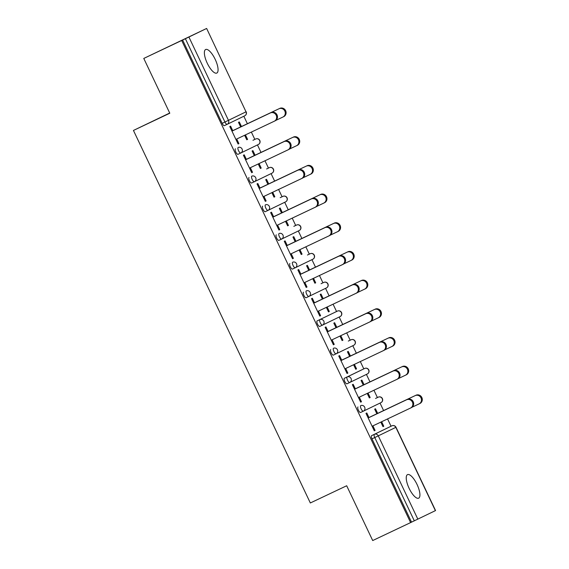 <?xml version="1.0" encoding="UTF-8"?>
<svg xmlns="http://www.w3.org/2000/svg" width="569" height="569" viewBox="0 0 569 569"><rect width="100%" height="100%" fill="white"/><g stroke="black" fill="none" stroke-linecap="round" stroke-linejoin="round"><path stroke-width="0.85" d="M417.049 484.475A13.03 4.41 64.7 0 0 407.504 474.624A13.03 4.41 64.7 0 0 409.111 488.323A13.03 4.41 64.7 0 0 418.656 498.174A13.03 4.41 64.7 0 0 417.049 484.475M215.196 59.361A13.03 4.41 64.7 0 0 205.651 49.51A13.03 4.41 64.7 0 0 207.251 63.216A13.03 4.41 64.7 0 0 216.796 73.06A13.03 4.41 64.7 0 0 215.196 59.361M169.704 113.032L133.445 130.443L310.333 502.968L346.685 485.755L372.702 540.55L410.605 522.598L181.682 40.484L143.779 58.436L206.632 28.45L246.021 111.823L206.632 28.45M391.038 426.245L387.56 418.926M383.591 410.562L380.035 403.087M377.418 397.56L373.94 390.242M369.971 381.877L366.415 374.402M363.797 368.876L360.319 361.557M356.35 353.193L352.801 345.717M350.177 340.191L346.699 332.872M342.73 324.508L339.181 317.033M336.556 311.513L333.078 304.187M329.11 295.823L325.56 288.348M322.936 282.829L319.458 275.503M315.489 267.146L311.94 259.663M309.316 254.144L305.838 246.818M301.869 238.461L298.32 230.986M295.695 225.459L292.217 218.133M288.248 209.776L284.699 202.301M282.075 196.774L278.597 189.456M274.628 181.091L271.079 173.616M268.454 168.09L264.976 160.771M261.007 152.407L257.458 144.931M254.834 139.405L251.356 132.086M247.387 123.722L243.838 116.247M188.908 37.042L228.461 120.336L224.933 122.022A3.051 1.031 64.7 0 0 227.173 124.327L224.406 125.635A3.051 1.031 -115.3 0 1 224.399 125.635A3.051 1.031 -115.3 0 1 222.166 123.331L224.933 122.022L185.387 38.728L206.469 28.528M222.166 123.331L182.613 40.036L181.682 40.484M185.387 38.728L182.613 40.036M394.175 428.13L396.003 427.269L435.555 510.564L410.605 522.598M133.445 130.443L169.797 113.231L143.779 58.436M238.084 144L238.895 143.608L238.084 143.993L229.791 126.531L230.601 126.14L232.785 130.742L271.15 112.57A4.58 4.31 64.1 0 1 277.003 114.846A4.58 4.31 64.1 0 1 275.083 120.841L274.343 121.197M275.773 120.422L282.9 117.05A4.58 4.31 -115.9 0 0 284.82 111.055A4.58 4.31 -115.9 0 0 278.966 108.779L240.659 126.908L238.475 122.321L239.286 121.93L241.469 126.524M246.768 139.789L247.579 139.398L246.768 139.782L244.627 135.273M238.895 143.608L236.711 139.021M247.579 139.398L245.438 134.889M375.547 398.449A3.051 1.031 -115.3 0 1 375.547 398.442A3.051 1.031 -115.3 0 1 375.554 398.442L378.314 397.134A3.051 1.031 64.7 0 0 378.314 397.134A3.051 2.873 -115.9 0 1 382.219 398.663A3.051 2.873 64.1 0 1 380.96 402.639L363.42 411.145A3.051 2.873 64.1 0 1 363.378 411.167L360.611 412.475A3.051 1.031 -115.3 0 1 360.604 412.482A3.051 1.031 -115.3 0 1 358.37 410.171A3.051 1.031 -115.3 0 1 357.986 406.963M411.536 522.15L371.991 438.855A3.051 1.031 -115.3 0 1 371.607 435.648L389.168 427.134A3.051 1.031 -115.3 0 1 389.168 427.127A3.051 1.031 -115.3 0 1 389.175 427.127L391.941 425.818L389.168 427.134M355.369 388.897L353.178 384.295L352.375 384.687L360.668 402.155L361.471 401.764L359.295 397.176M398.357 378.584L405.477 375.206A4.58 4.31 -115.9 0 0 407.397 369.21A4.58 4.31 -115.9 0 0 401.55 366.934L363.235 385.064L361.059 380.476L361.863 380.085L364.046 384.68M367.211 393.428L369.352 397.944L370.163 397.553L368.022 393.044M348.306 341.08L348.306 341.08A3.051 1.031 -115.3 0 1 348.313 341.073L351.08 339.764A3.051 1.031 64.7 0 0 351.073 339.771A3.051 2.873 -115.9 0 1 354.978 341.293A3.051 2.873 64.1 0 1 353.719 345.276L336.179 353.776A3.051 2.873 64.1 0 1 336.137 353.797L333.37 355.113A3.051 1.031 -115.3 0 1 333.363 355.113A3.051 1.031 -115.3 0 1 331.13 352.801A3.051 1.031 -115.3 0 1 330.745 349.594M328.128 331.535L325.937 326.926L325.134 327.317L333.427 344.786L334.231 344.394L332.054 339.807M371.116 321.215L378.236 317.836A4.58 4.31 -115.9 0 0 380.163 311.84A4.58 4.31 -115.9 0 0 374.31 309.564L335.995 327.694L333.818 323.107L334.622 322.715L336.805 327.317M339.97 336.059L342.111 340.575L342.922 340.184L340.781 335.674M321.065 283.711L321.065 283.711A3.051 1.031 -115.3 0 1 321.072 283.711L323.839 282.395A3.051 1.031 64.7 0 0 323.832 282.402A3.051 2.873 -115.9 0 1 327.737 283.931A3.051 2.873 64.1 0 1 326.478 287.907L308.939 296.406A3.051 2.873 64.1 0 1 308.896 296.428A3.051 1.031 64.7 0 1 308.896 296.435L306.129 297.743A3.051 1.031 -115.3 0 1 306.122 297.743A3.051 1.031 -115.3 0 1 303.889 295.432A3.051 1.031 -115.3 0 1 303.505 292.224M304.002 282.821L342.374 264.656A4.58 4.31 -115.9 0 0 342.41 264.635A4.58 4.31 -115.9 0 0 344.295 258.653A4.58 4.31 -115.9 0 0 338.448 256.377L300.88 274.158L298.697 269.564L297.893 269.955L306.186 287.416L306.997 287.032L304.813 282.437M343.875 263.845L350.995 260.474A4.58 4.31 -115.9 0 0 351.03 260.453A4.58 4.31 -115.9 0 0 352.922 254.471A4.58 4.31 -115.9 0 0 347.069 252.195L308.761 270.332L306.577 265.737L307.388 265.346L309.564 269.948M312.73 278.689L314.87 283.206L315.681 282.814L313.54 278.305M293.824 226.341L293.824 226.341A3.051 1.031 -115.3 0 1 293.832 226.341L296.591 225.032A3.051 1.031 64.7 0 0 296.591 225.032A3.051 2.873 -115.9 0 1 300.503 226.562A3.051 2.873 64.1 0 1 299.237 230.537L281.698 239.037A3.051 2.873 64.1 0 1 281.655 239.065L278.888 240.374A3.051 1.031 -115.3 0 1 278.881 240.374A3.051 1.031 -115.3 0 1 276.648 238.07A3.051 1.031 -115.3 0 1 276.264 234.855M276.762 225.452L315.134 207.287A4.58 4.31 -115.9 0 0 315.169 207.265A4.58 4.31 -115.9 0 0 317.054 201.284A4.58 4.31 -115.9 0 0 311.207 199.008L273.639 216.789L271.456 212.194L270.652 212.586L278.945 230.054L279.756 229.663L277.572 225.068M281.52 212.97L279.336 208.375L280.147 207.984L282.324 212.578M285.489 221.327L287.63 225.843L288.44 225.452L286.299 220.943M266.584 168.972L266.584 168.972A3.051 1.031 -115.3 0 1 266.591 168.972L269.35 167.663A3.051 1.031 64.7 0 0 269.35 167.663A3.051 2.873 -115.9 0 1 273.262 169.192A3.051 2.873 64.1 0 1 271.996 173.168A3.051 2.873 64.1 0 1 271.975 173.182L254.464 181.675A3.051 2.873 64.1 0 1 254.414 181.696L251.647 183.005A3.051 1.031 -115.3 0 1 251.64 183.005A3.051 1.031 -115.3 0 1 249.407 180.7A3.051 1.031 -115.3 0 1 249.03 177.492M249.521 168.09L287.893 149.917A4.58 4.31 -115.9 0 0 289.813 143.914A4.58 4.31 -115.9 0 0 283.967 141.645L246.398 159.42L244.215 154.825L243.411 155.216L251.704 172.684L252.515 172.293L250.332 167.706M289.393 149.106L296.52 145.735A4.58 4.31 -115.9 0 0 298.441 139.732A4.58 4.31 -115.9 0 0 292.587 137.463L254.279 155.593L252.095 151.005L252.906 150.614L255.09 155.209M258.248 163.957L260.389 168.474L261.199 168.083L259.059 163.573M252.963 140.294A3.051 1.031 -115.3 0 1 252.97 140.287L255.737 138.978A3.051 1.031 64.7 0 0 255.73 138.978A3.051 2.873 -115.9 0 1 259.642 140.507A3.051 2.873 64.1 0 1 258.376 144.483L240.843 152.99A3.051 2.873 64.1 0 1 240.794 153.011L238.027 154.32A3.051 1.031 -115.3 0 1 238.02 154.32A3.051 1.031 -115.3 0 1 235.786 152.015A3.051 1.031 -115.3 0 1 235.41 148.808M303.014 177.791L310.141 174.42A4.58 4.31 -115.9 0 0 312.061 168.417A4.58 4.31 -115.9 0 0 306.207 166.148L267.899 184.278L265.716 179.69L266.527 179.299L268.71 183.894M271.868 192.642L274.009 197.159L274.82 196.767L272.679 192.258M260.026 188.111L257.835 183.51L257.032 183.901L265.325 201.369L266.136 200.978L263.952 196.39M280.204 197.656L280.204 197.656A3.051 1.031 -115.3 0 1 280.211 197.656L282.971 196.348A3.051 1.031 64.7 0 0 282.971 196.348A3.051 2.873 -115.9 0 1 286.883 197.877A3.051 2.873 64.1 0 1 285.617 201.853L268.084 210.359A3.051 2.873 64.1 0 1 268.035 210.381L265.268 211.689A3.051 1.031 -115.3 0 1 265.261 211.689A3.051 1.031 -115.3 0 1 263.027 209.385A3.051 1.031 -115.3 0 1 262.65 206.17M330.255 235.161L337.381 231.789A4.58 4.31 -115.9 0 0 337.41 231.768A4.58 4.31 -115.9 0 0 339.302 225.786A4.58 4.31 -115.9 0 0 333.448 223.51L295.14 241.647L292.957 237.053L293.768 236.661L295.944 241.263M299.109 250.004L301.25 254.521L302.061 254.13L299.92 249.627M290.382 254.137L328.754 235.971A4.58 4.31 -115.9 0 0 328.79 235.95A4.58 4.31 -115.9 0 0 330.674 229.968A4.58 4.31 -115.9 0 0 324.828 227.692L287.26 245.474L285.076 240.879L284.272 241.27L292.566 258.739L293.376 258.347L291.193 253.753M307.445 255.026L307.445 255.026A3.051 1.031 -115.3 0 1 307.452 255.026L310.212 253.717A3.051 1.031 64.7 0 0 310.219 253.717A3.051 1.031 64.7 0 0 310.212 253.717A3.051 2.873 -115.9 0 1 314.124 255.246A3.051 2.873 64.1 0 1 312.858 259.222L295.318 267.722M310.219 253.717A3.051 3.051 0 0 1 314.28 255.161A3.051 3.051 0 0 1 312.858 259.222A3.051 2.873 64.1 0 1 312.836 259.229L295.297 267.736A3.051 2.873 64.1 0 1 295.275 267.743A3.051 1.031 64.7 0 0 295.275 267.743A3.051 3.051 0 0 0 295.297 267.736A3.051 2.873 64.1 0 0 296.563 263.76A3.051 2.873 -115.9 0 0 292.658 262.231A3.051 1.031 -115.3 0 0 293.035 265.439A3.051 1.031 64.7 0 0 295.275 267.75L292.509 269.059A3.051 1.031 -115.3 0 1 292.502 269.059A3.051 1.031 -115.3 0 1 290.268 266.747A3.051 1.031 -115.3 0 1 289.884 263.539M357.496 292.53L364.615 289.152A4.58 4.31 -115.9 0 0 366.543 283.156A4.58 4.31 -115.9 0 0 360.689 280.88L322.374 299.017L320.198 294.422L321.001 294.031L323.185 298.633M326.35 307.374L328.491 311.89L329.302 311.499L327.161 306.99M317.623 311.506L355.995 293.334A4.58 4.31 -115.9 0 0 357.915 287.338A4.58 4.31 -115.9 0 0 352.069 285.062L314.501 302.843L312.317 298.241L311.513 298.633L319.806 316.101L320.61 315.71L318.434 311.122M334.686 312.395L334.686 312.395A3.051 1.031 -115.3 0 1 334.693 312.395L337.46 311.079A3.051 1.031 64.7 0 0 337.453 311.087L317.125 320.909L337.453 311.087A3.051 2.873 -115.9 0 1 341.357 312.616A3.051 2.873 64.1 0 1 340.077 316.599L322.559 325.091M337.46 311.079A3.051 3.051 0 0 1 341.521 312.53A3.051 3.051 0 0 1 340.098 316.592L322.538 325.105A3.051 2.873 64.1 0 1 322.516 325.112L322.516 325.112A3.051 3.051 0 0 0 322.538 325.105A3.051 2.873 64.1 0 0 323.804 321.129A3.051 2.873 -115.9 0 0 319.899 319.6A3.051 1.031 -115.3 0 0 320.276 322.808A3.051 1.031 64.7 0 0 322.516 325.112L319.75 326.428A3.051 1.031 -115.3 0 1 319.742 326.428A3.051 1.031 -115.3 0 1 317.509 324.117A3.051 1.031 -115.3 0 1 317.125 320.909M384.736 349.899L391.856 346.521A4.58 4.31 -115.9 0 0 393.784 340.525A4.58 4.31 -115.9 0 0 387.93 338.249L349.615 356.379L347.439 351.791L348.242 351.4L350.426 355.995M353.591 364.743L355.732 369.26L356.543 368.868L354.402 364.359M344.864 368.876L383.236 350.703A4.58 4.31 -115.9 0 0 385.156 344.707A4.58 4.31 -115.9 0 0 379.31 342.431L341.741 360.213L339.558 355.611L338.754 356.002L347.047 373.47L347.851 373.079L345.675 368.492M344.366 378.278L347.14 376.963A3.051 1.031 -115.3 0 0 347.517 380.177A3.051 1.031 64.7 0 0 349.757 382.482L346.99 383.791A3.051 1.031 -115.3 0 1 346.983 383.798A3.051 1.031 -115.3 0 1 344.75 381.486A3.051 1.031 -115.3 0 1 344.366 378.278L361.927 369.765A3.051 1.031 -115.3 0 1 361.934 369.758M376.863 413.755L374.679 409.161L375.483 408.77L377.667 413.364M380.832 422.113L382.973 426.629L383.776 426.238L381.635 421.729M372.105 426.245L410.477 408.073A4.58 4.31 -115.9 0 0 412.397 402.077A4.58 4.31 -115.9 0 0 406.543 399.801L368.982 417.575L366.799 412.98L365.995 413.371L374.288 430.84L375.092 430.449L372.915 425.861M252.515 172.293L251.704 172.677M261.199 168.083L260.389 168.467M266.136 200.978L265.325 201.362M274.82 196.767L274.009 197.151M279.756 229.663L278.945 230.047M288.44 225.452L287.63 225.829M293.376 258.347L292.566 258.731M302.061 254.13L301.25 254.514M306.997 287.032L306.186 287.409M315.681 282.814L314.87 283.198M320.61 315.71L319.806 316.094M329.302 311.499L328.491 311.883M334.231 344.394L333.427 344.778M342.922 340.184L342.111 340.568M347.851 373.079L347.047 373.463M356.543 368.868L355.732 369.253M361.471 401.764L360.661 402.148M370.163 397.553L369.352 397.937M375.092 430.449L374.281 430.833M383.776 426.238L382.973 426.622M235.9 139.405L274.272 121.233A4.58 4.31 -115.9 0 0 276.193 115.237A4.58 4.31 -115.9 0 0 270.346 112.961L271.15 112.57M231.974 131.126L270.346 112.961M279.777 108.387A4.58 4.31 64.1 0 1 285.624 110.663A4.58 4.31 64.1 0 1 283.703 116.659L282.964 117.015M278.966 108.779L232.749 130.664M284.77 141.254A4.58 4.31 64.1 0 1 290.624 143.523A4.58 4.31 64.1 0 1 288.703 149.526L287.964 149.882M245.595 159.811L283.967 141.645M263.141 196.767L301.513 178.602A4.58 4.31 -115.9 0 0 303.433 172.599A4.58 4.31 -115.9 0 0 297.587 170.323L298.391 169.939A4.58 4.31 64.1 0 1 304.244 172.208A4.58 4.31 64.1 0 1 302.324 178.211L301.584 178.566M260.019 188.104L298.391 169.939M259.215 188.495L297.587 170.323M312.011 198.617A4.58 4.31 64.1 0 1 317.865 200.893A4.58 4.31 64.1 0 1 315.973 206.874A4.58 4.31 64.1 0 1 315.944 206.896L315.205 207.251M272.836 217.18L311.207 199.008M325.632 227.301A4.58 4.31 64.1 0 1 331.485 229.577A4.58 4.31 64.1 0 1 329.593 235.559A4.58 4.31 64.1 0 1 329.558 235.58L328.825 235.936M286.456 245.865L324.828 227.692M339.252 255.986A4.58 4.31 64.1 0 1 345.106 258.262A4.58 4.31 64.1 0 1 343.214 264.244A4.58 4.31 64.1 0 1 343.178 264.265L342.446 264.621M300.076 274.55L338.448 256.377M293.398 137.072A4.58 4.31 64.1 0 1 299.244 139.341A4.58 4.31 64.1 0 1 297.324 145.344L296.584 145.7M292.587 137.463L246.37 159.348M307.018 165.757A4.58 4.31 64.1 0 1 312.865 168.026A4.58 4.31 64.1 0 1 310.944 174.029L310.205 174.384M306.207 166.148L259.983 188.033M316.634 206.476L323.761 203.105A4.58 4.31 -115.9 0 0 323.789 203.083A4.58 4.31 -115.9 0 0 325.681 197.102A4.58 4.31 -115.9 0 0 319.828 194.826L320.639 194.434A4.58 4.31 64.1 0 1 326.485 196.71A4.58 4.31 64.1 0 1 324.6 202.692A4.58 4.31 64.1 0 1 324.565 202.713L323.825 203.069M319.828 194.826L273.604 216.718M320.639 194.434L281.52 212.962M334.259 223.119A4.58 4.31 64.1 0 1 340.106 225.395A4.58 4.31 64.1 0 1 338.221 231.377A4.58 4.31 64.1 0 1 338.185 231.398L337.445 231.754M333.448 223.51L287.224 245.403M347.872 251.804A4.58 4.31 64.1 0 1 353.726 254.08A4.58 4.31 64.1 0 1 351.841 260.061A4.58 4.31 64.1 0 1 351.806 260.083L351.066 260.438M347.069 252.195L300.845 274.087M352.872 284.671A4.58 4.31 64.1 0 1 358.726 286.947A4.58 4.31 64.1 0 1 356.799 292.943L356.066 293.305M313.697 303.234L352.069 285.062M361.493 280.489A4.58 4.31 64.1 0 1 367.346 282.765A4.58 4.31 64.1 0 1 365.426 288.76L364.686 289.123M360.689 280.88L314.465 302.772M331.243 340.191L369.615 322.018A4.58 4.31 -115.9 0 0 371.536 316.023A4.58 4.31 -115.9 0 0 365.689 313.747L366.493 313.355A4.58 4.31 64.1 0 1 372.346 315.631A4.58 4.31 64.1 0 1 370.419 321.627L369.679 321.99M328.121 331.528L366.493 313.355M327.317 331.919L365.689 313.747M375.113 309.173A4.58 4.31 64.1 0 1 380.967 311.449A4.58 4.31 64.1 0 1 379.046 317.445L378.307 317.808M374.31 309.564L328.085 331.45M380.113 342.04A4.58 4.31 64.1 0 1 385.96 344.316A4.58 4.31 64.1 0 1 384.039 350.312L383.3 350.675M340.938 360.604L379.31 342.431M388.734 337.858A4.58 4.31 64.1 0 1 394.587 340.134A4.58 4.31 64.1 0 1 392.667 346.13L391.927 346.493M387.93 338.249L341.706 360.134M358.484 397.56L396.856 379.388A4.58 4.31 -115.9 0 0 398.777 373.392A4.58 4.31 -115.9 0 0 392.923 371.116L393.734 370.725A4.58 4.31 64.1 0 1 399.58 373.001A4.58 4.31 64.1 0 1 397.66 378.997L396.92 379.359M355.362 388.89L393.734 370.725M354.558 389.281L392.923 371.116M402.354 366.543A4.58 4.31 64.1 0 1 408.208 368.819A4.58 4.31 64.1 0 1 406.287 374.815L405.548 375.177M401.55 366.934L355.326 388.819M407.354 399.41A4.58 4.31 64.1 0 1 413.201 401.686A4.58 4.31 64.1 0 1 411.28 407.681L410.541 408.037M368.179 417.966L406.543 399.801M411.977 407.262L419.097 403.89A4.58 4.31 -115.9 0 0 421.017 397.895A4.58 4.31 -115.9 0 0 415.171 395.619L415.975 395.227A4.58 4.31 64.1 0 1 421.828 397.503A4.58 4.31 64.1 0 1 419.908 403.499L419.168 403.855M415.171 395.619L368.947 417.504M415.975 395.227L376.856 413.748M246.178 111.744A3.051 3.051 0 0 1 244.755 115.799L227.195 124.312A3.051 2.873 64.1 0 1 227.173 124.327L227.173 124.327A3.051 3.051 0 0 0 227.195 124.312A3.051 2.873 64.1 0 0 228.461 120.336L246.021 111.823A3.051 2.873 64.1 0 1 244.755 115.799A3.051 2.873 64.1 0 1 244.734 115.813L227.223 124.305M435.392 510.642L395.839 427.347L378.285 435.861L417.838 519.156M414.31 520.834L374.758 437.547L371.991 438.855M371.607 435.648L374.381 434.332A3.051 2.873 -115.9 0 1 378.285 435.861L374.758 437.547A3.051 1.031 -115.3 0 1 374.381 434.332L391.934 425.818A3.051 1.031 64.7 0 0 391.934 425.818A3.051 2.873 -115.9 0 1 395.839 427.347L396.003 427.269A3.051 3.051 0 0 0 391.941 425.818M240.815 152.997A3.051 2.873 64.1 0 0 242.081 149.021A3.051 2.873 -115.9 0 0 238.176 147.492A3.051 1.031 -115.3 0 0 238.553 150.7A3.051 1.031 64.7 0 0 240.794 153.011L240.794 153.011A3.051 3.051 0 0 0 240.815 152.997L258.376 144.483A3.051 2.873 64.1 0 1 258.354 144.498A3.051 3.051 0 0 0 259.798 140.429A3.051 3.051 0 0 0 255.737 138.978M349.779 382.475A3.051 2.873 64.1 0 0 351.045 378.492A3.051 2.873 -115.9 0 0 347.14 376.963L364.701 368.449A3.051 1.031 64.7 0 0 364.693 368.449A3.051 2.873 -115.9 0 1 368.598 369.978A3.051 2.873 64.1 0 1 367.311 373.968L349.8 382.46A3.051 2.873 64.1 0 1 349.757 382.482L349.757 382.482A3.051 3.051 0 0 0 349.779 382.475L367.339 373.954A3.051 3.051 0 0 0 368.762 369.9A3.051 3.051 0 0 0 364.701 368.449M254.435 181.682A3.051 2.873 64.1 0 0 255.701 177.706A3.051 2.873 -115.9 0 0 251.797 176.177A3.051 1.031 -115.3 0 0 252.174 179.384A3.051 1.031 64.7 0 0 254.414 181.696L254.414 181.696A3.051 3.051 0 0 0 254.435 181.682L271.996 173.168A3.051 3.051 0 0 0 273.419 169.114A3.051 3.051 0 0 0 269.357 167.663M268.056 210.366A3.051 2.873 64.1 0 0 269.322 206.391A3.051 2.873 -115.9 0 0 265.417 204.861A3.051 1.031 -115.3 0 0 265.794 208.069A3.051 1.031 64.7 0 0 268.035 210.381L268.035 210.381A3.051 3.051 0 0 0 268.056 210.366L285.617 201.853A3.051 2.873 64.1 0 1 285.595 201.867A3.051 3.051 0 0 0 287.039 197.799A3.051 3.051 0 0 0 282.978 196.348M281.676 239.051A3.051 2.873 64.1 0 0 282.942 235.075A3.051 2.873 -115.9 0 0 279.038 233.546A3.051 1.031 -115.3 0 0 279.415 236.754A3.051 1.031 64.7 0 0 281.655 239.065L281.655 239.065A3.051 3.051 0 0 0 281.676 239.051L299.237 230.537A3.051 2.873 64.1 0 1 299.216 230.545A3.051 3.051 0 0 0 300.66 226.483A3.051 3.051 0 0 0 296.598 225.032M308.917 296.421A3.051 2.873 64.1 0 0 310.183 292.445A3.051 2.873 -115.9 0 0 306.278 290.915A3.051 1.031 -115.3 0 0 306.655 294.123A3.051 1.031 64.7 0 0 308.896 296.435A3.051 3.051 0 0 0 308.917 296.421L326.478 287.907A3.051 2.873 64.1 0 1 326.457 287.914A3.051 3.051 0 0 0 327.9 283.846A3.051 3.051 0 0 0 323.839 282.395M336.158 353.79A3.051 2.873 64.1 0 0 337.424 349.807A3.051 2.873 -115.9 0 0 333.519 348.285A3.051 1.031 -115.3 0 0 333.896 351.493A3.051 1.031 64.7 0 0 336.137 353.797L336.137 353.797A3.051 3.051 0 0 0 336.158 353.79L353.719 345.276A3.051 2.873 64.1 0 1 353.69 345.283A3.051 3.051 0 0 0 355.141 341.215A3.051 3.051 0 0 0 351.08 339.764M363.399 411.152A3.051 2.873 64.1 0 0 364.665 407.176A3.051 2.873 -115.9 0 0 360.76 405.647A3.051 1.031 -115.3 0 0 361.137 408.862A3.051 1.031 64.7 0 0 363.371 411.167A3.051 1.031 64.7 0 0 363.378 411.167A3.051 3.051 0 0 0 363.399 411.152L380.96 402.639A3.051 2.873 64.1 0 1 380.931 402.653A3.051 3.051 0 0 0 382.382 398.584A3.051 3.051 0 0 0 378.321 397.134M224.399 125.635L227.173 124.327M238.02 154.32L240.794 153.011M251.64 183.005L254.414 181.696M265.261 211.689L268.035 210.381M278.881 240.374L281.655 239.065M292.502 269.059L295.275 267.75M306.122 297.743L308.896 296.435M319.742 326.428L322.516 325.112M333.363 355.113L336.137 353.797M346.983 383.798L349.757 382.482M360.604 412.482L363.371 411.167M274.308 121.218L275.112 120.827M283.739 116.645L282.928 117.036M287.928 149.903L288.732 149.512M301.549 178.588L302.352 178.197M315.169 207.265L315.973 206.874M328.79 235.95L329.593 235.559M342.41 264.635L343.214 264.244M297.359 145.33L296.549 145.721M310.98 174.014L310.169 174.406M324.6 202.692L323.789 203.083M338.221 231.377L337.41 231.768M351.841 260.061L351.03 260.453M356.03 293.32L356.834 292.928M365.462 288.746L364.651 289.137M369.651 322.004L370.455 321.613M379.082 317.431L378.271 317.822M383.271 350.689L384.075 350.298M392.702 346.116L391.892 346.507M396.892 379.374L397.695 378.982M406.316 374.8L405.512 375.191M410.512 408.058L411.316 407.667M419.936 403.485L419.133 403.876"/></g></svg>
